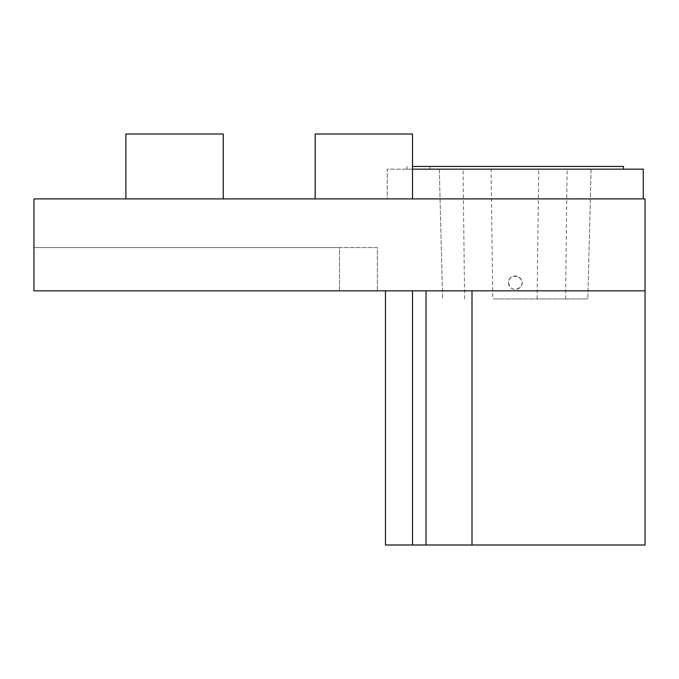<?xml version="1.0" encoding="UTF-8"?>
<svg xmlns="http://www.w3.org/2000/svg" width="679" height="679" viewBox="0 0 679 679"><rect width="100%" height="100%" fill="white"/><g stroke="black" fill="none" stroke-linecap="round" stroke-linejoin="round"><path stroke-width="0.51" stroke-dasharray="3.4 2.55" d="M600.703 169.147L429.815 169.147L600.703 169.147L600.703 166.448L429.815 166.448L600.703 166.448M491.078 169.147L591.095 169.147L439.313 169.147L491.078 169.147L492.776 298.938L587.827 298.938L492.776 298.938M439.313 169.147L442.589 298.938L439.313 169.147M412.509 169.147L387.225 169.147L387.225 198.896L643.293 198.896L387.225 198.896L387.225 169.147L643.293 169.147L643.293 198.896M125.887 198.896L223.23 198.896L125.887 198.896L223.23 198.896L125.887 198.896L125.887 134.001L223.23 134.001L125.887 134.001L223.23 134.001L223.23 198.896M315.166 198.896L412.509 198.896L315.166 198.896L412.509 198.896L315.166 198.896L315.166 134.001L412.509 134.001L315.166 134.001L412.509 134.001L412.509 198.896M645.05 290.824L33.95 290.824L33.95 247.563L339.5 247.563L33.95 247.563L33.95 290.824L339.5 290.824L33.95 290.824L33.95 198.896L645.05 198.896L645.05 544.999L471.998 544.999L471.998 290.824L426.03 290.824L471.998 290.824L471.998 544.999L385.468 544.999L385.468 290.824L426.03 290.824L385.468 290.824M339.5 290.824L377.354 290.824L339.5 290.824L339.5 247.563L377.354 247.563L377.354 290.824L377.354 247.563L339.5 247.563L339.5 290.824M471.998 290.824L471.998 544.999M412.509 290.824L412.509 544.999M515.259 169.147L407.069 169.147L515.259 169.147M412.509 166.448L623.449 166.448M520.029 287.506C514.096 290.952 510.252 289.356 508.503 282.719C508.783 270.081 528.78 278.339 520.029 287.506M508.503 282.719A6.756 6.756 0 0 0 518.637 288.567A6.756 6.756 0 0 0 518.637 276.862A6.756 6.756 0 0 0 508.503 282.719M464.623 298.938L463.044 169.147M426.03 290.824L426.03 544.999M565.556 298.938L567.109 169.147M537.081 298.938L538.77 169.147M591.095 169.147L587.827 298.938L591.086 169.147M429.815 169.147L429.815 166.448M407.069 169.147L407.069 166.448"/><path stroke-width="1.02" d="M471.998 290.824L33.95 290.824L33.95 198.896L645.05 198.896L645.05 544.999L471.998 544.999L471.998 290.824L645.05 290.824M471.998 544.999L385.468 544.999L385.468 290.824M412.509 290.824L412.509 544.999M643.293 198.896L643.293 169.147L412.509 169.147M623.449 169.147L623.449 166.448L412.509 166.448M412.509 198.896L412.509 134.001L315.166 134.001L315.166 198.896M223.23 198.896L223.23 134.001L125.887 134.001L125.887 198.896M426.03 290.824L426.03 544.999"/></g></svg>

